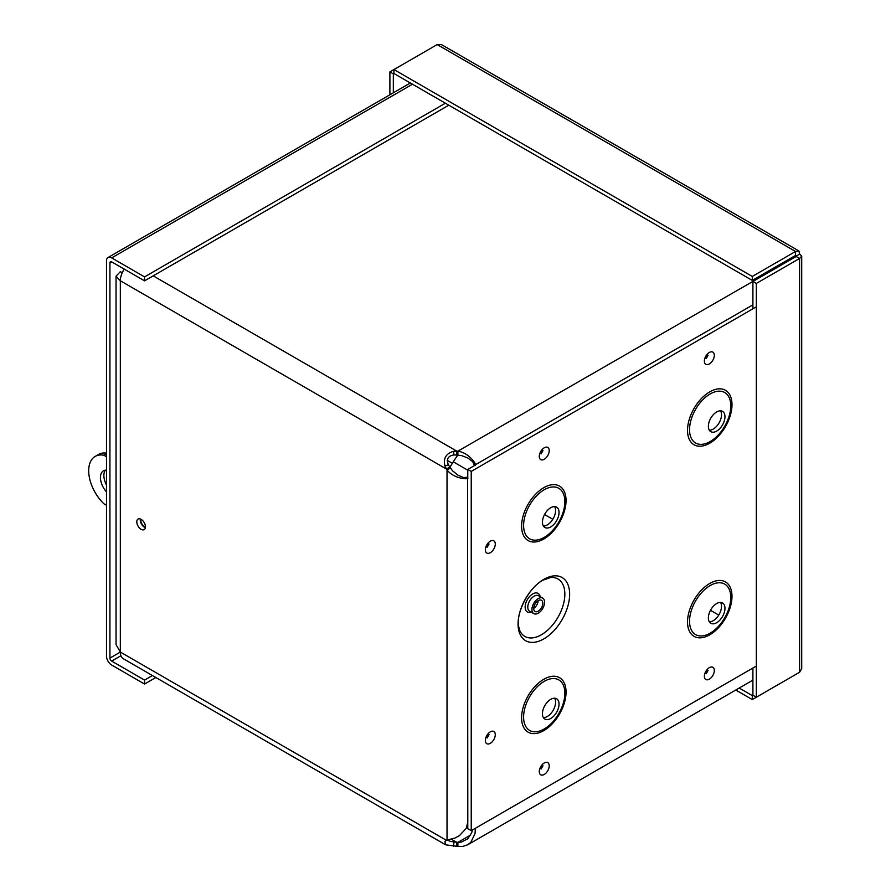 <?xml version="1.0" encoding="UTF-8"?>
<svg xmlns="http://www.w3.org/2000/svg" width="891" height="891" viewBox="0 0 891 891"><rect width="100%" height="100%" fill="white"/><g stroke="black" fill="none" stroke-linecap="round" stroke-linejoin="round"><path stroke-width="1.34" d="M475.415 828.251L475.014 833.553L470.849 842.296L467.753 844.757L462.741 846.45L456.727 846.272L456.727 842.307L457.885 842.385L457.885 846.339M470.615 835.034L457.885 842.385L461.505 842.04L467.797 838.732L471.707 832.662L472.497 829.933M474.524 465.525L472.408 461.093M473.845 462.518L467.797 457.996L461.505 455.568L456.727 455.056L456.727 451.091L457.885 451.158C470.248 453.007 477.977 466.795 474.914 465.035L473.967 462.797M776.941 267.59L457.885 451.158L457.885 455.123M752.906 304.856L474.914 465.035M776.696 267.1L776.551 266.398M456.727 846.272L445.634 844.813L444.899 841.36L447.026 840.068L454.989 838.041L459.388 835.68L466.182 828.441L467.808 822.014L467.552 477.788C470.604 479.558 454.8 479.77 447.026 469.98L444.977 466.049C443.128 458.453 445.957 453.552 453.463 451.347L456.727 451.091L153.196 275.854M456.727 455.056L454.031 454.933C448.039 455.836 446.146 459.11 448.351 464.757L450.445 468.009L447.026 469.98L447.026 840.068M449.81 467.029L446.38 469.011L120.33 280.765L120.33 652.056L116.053 644.672L116.042 276.21L120.33 280.765A14.624 8.442 120 0 1 124.261 269.127M450.445 468.009L452.65 470.916L457.896 475.137L464.835 478.122M465.135 478.088L467.552 477.788M462.875 477.598L467.775 477.22M444.977 841.304L447.416 839.701M778.767 266.532L777.643 265.763M782.12 263.179L782.911 264.137M447.393 840.035L450.122 841.316L456.727 842.307L451.459 839.277M140.321 518.963A6.103 3.519 -120 0 0 144.554 527.327A6.103 3.519 -120 0 0 145.367 527.706M141.123 529.31A6.103 3.519 60 0 1 137.136 523.93A6.103 3.519 60 0 1 138.072 519.041A6.103 3.519 60 0 1 144.175 522.56A6.103 3.519 60 0 1 144.175 529.61A6.103 3.519 60 0 1 141.123 529.31M447.293 460.424L452.65 463.509M122.245 272.746L120.33 271.644L116.053 276.199M120.92 276.433L121.321 275.096M446.38 840.302L120.33 652.056A14.624 8.442 120 0 0 123.359 658.75L445.623 844.813M457.618 455.101A9.779 5.647 -60 0 1 455.501 458.353L449.91 467.185M448.808 105.194L144.554 280.843L144.554 276.889L111.665 257.889A7.295 4.21 -120 0 0 108.011 257.532A7.295 4.21 -120 0 0 106.497 260.874L106.497 656.11A7.295 4.21 -120 0 0 111.665 665.042L144.554 684.043L155.858 677.516M144.554 280.843L111.665 261.854A2.439 1.414 -120 0 0 110.439 261.731A2.439 1.414 -120 0 0 109.927 262.845L109.927 658.093L120.33 652.089M445.377 103.211L144.554 276.889M152.428 675.534L144.554 680.078L111.665 661.089A2.439 1.414 60 0 1 109.927 658.093M144.554 680.078L144.554 684.043M739.196 688.041L752.294 695.604L752.294 699.569L795.529 674.598M752.906 668.05L752.906 695.247L752.294 695.604M735.766 690.024L752.294 699.569M801.7 668.651L799.572 672.271L756.325 697.23L756.325 283.438L799.572 258.479L801.7 256.151L799.572 253.812L798.926 251.028L795.529 251.485L752.294 276.444L393.945 69.554L437.18 44.583L441.379 44.55L798.614 250.794M752.906 308.798L752.906 281.467L756.325 283.438M799.572 253.812L796.142 256.497L796.142 255.795L796.142 256.497L752.906 281.467M796.142 256.497L799.572 258.479L799.572 672.271M752.906 695.247L756.325 697.23M796.142 255.795L795.529 255.439L796.142 255.795L795.529 255.439L752.294 280.409L393.945 73.508L393.945 69.554L389.902 71.881L389.902 94.791M795.529 255.439L795.529 251.485L437.18 44.583M752.294 280.409L752.294 276.444M393.945 73.508L393.332 73.864L393.332 92.809M393.332 73.864L389.902 71.881M105.405 470.17A14.668 8.464 -120 0 0 106.497 485.027M106.497 491.91A14.668 8.464 60 0 1 103.479 470.816A14.668 8.464 60 0 1 106.497 470.136M145.433 527.071A5.324 3.074 60 0 1 140.901 519.219M106.497 453.753L103.913 455.256L106.497 456.749M106.497 505.286L103.913 503.794A31.285 18.065 60 0 1 95.17 456.415L98.6 454.432A31.285 18.065 60 0 1 106.497 453.129M95.17 456.415A31.285 18.065 60 0 1 103.913 455.256M543.855 579.339A36.464 21.05 -60 0 1 566.186 611.103A36.464 21.05 -60 0 1 521.525 636.887A36.464 21.05 -60 0 1 543.855 579.339M538.253 598.585A8.932 5.157 120 0 0 532.417 606.459A8.932 5.157 120 0 0 533.787 613.621A8.932 5.157 120 0 0 542.73 608.464A8.932 5.157 120 0 0 542.73 598.139A8.932 5.157 120 0 0 538.253 598.585M538.253 600.612A6.449 3.731 120 0 0 534.043 606.303A6.449 3.731 120 0 0 535.034 611.471A6.449 3.731 120 0 0 541.483 607.74A6.449 3.731 120 0 0 541.483 600.289A6.449 3.731 120 0 0 538.253 600.612M475.181 465.147L467.775 469.423L467.775 477.977M467.775 822.928L467.775 828.675L471.228 830.668L471.228 471.417L756.325 306.816M756.325 666.067L471.228 830.668M543.41 717.634A11.728 6.772 120 0 0 553.155 710.316A11.728 6.772 120 0 0 554.614 698.21M550.738 699.346A11.728 6.772 120 0 0 543.076 709.682A11.728 6.772 120 0 0 544.88 719.082A11.728 6.772 120 0 0 556.608 712.31A11.728 6.772 120 0 0 556.608 698.756A11.728 6.772 120 0 0 550.738 699.346M543.41 526.035A11.728 6.772 120 0 0 553.155 518.707A11.728 6.772 120 0 0 554.614 506.611M550.738 507.736A11.728 6.772 120 0 0 543.076 518.083A11.728 6.772 120 0 0 544.88 527.483A11.728 6.772 120 0 0 556.608 520.712A11.728 6.772 120 0 0 556.608 507.157A11.728 6.772 120 0 0 550.738 507.736M709.336 621.829A11.728 6.772 120 0 0 719.082 614.512A11.728 6.772 120 0 0 720.552 602.416M716.676 603.541A11.728 6.772 120 0 0 709.002 613.877A11.728 6.772 120 0 0 710.806 623.288A11.728 6.772 120 0 0 722.534 616.505A11.728 6.772 120 0 0 722.534 602.962A11.728 6.772 120 0 0 716.676 603.541M709.336 430.23A11.728 6.772 120 0 0 719.082 422.913A11.728 6.772 120 0 0 720.552 410.807M716.676 411.943A11.728 6.772 120 0 0 709.002 422.278A11.728 6.772 120 0 0 710.806 431.678A11.728 6.772 120 0 0 722.534 424.907A11.728 6.772 120 0 0 722.534 411.364A11.728 6.772 120 0 0 716.676 411.943M467.775 469.423L471.228 471.417M444.977 466.049L448.351 464.757M453.463 846.205L454.031 841.973M453.463 451.347L454.031 454.933M718.736 615.08L710.483 610.313M552.81 519.286L544.546 514.519M467.775 470.192L453.719 462.073M412.477 84.222L111.665 257.889M111.665 261.854L109.927 262.845M120.931 655.731L111.665 661.089M550.671 577.491A33.145 19.134 -60 0 1 557.978 617.263A33.145 19.134 -60 0 1 519.876 630.828L518.595 626.284C515.8 613.108 529.042 587.236 542.886 580.23L550.671 577.491M540.158 596.658A10.725 6.192 120 0 0 532.729 593.929A10.725 6.192 120 0 0 525.189 606.17A10.725 6.192 120 0 0 531.225 612.139M542.73 598.139L538.576 595.745A8.932 5.157 120 0 0 534.099 596.19A8.932 5.157 120 0 0 528.263 604.065A8.932 5.157 120 0 0 529.633 611.226L533.787 613.621M533.698 608.33A6.449 3.731 120 0 0 538.097 600.701M542.051 451.525A1.203 0.691 -60 0 1 541.405 452.639M544.245 447.794A7.028 4.054 120 0 0 539.935 458.887A7.028 4.054 120 0 0 548.544 453.92A7.028 4.054 120 0 0 544.245 447.794M490.317 541.193A7.028 4.054 120 0 0 486.007 552.297A7.028 4.054 120 0 0 494.616 547.319A7.028 4.054 120 0 0 490.317 541.193M544.245 762.974A7.028 4.054 120 0 0 539.935 774.079A7.028 4.054 120 0 0 548.544 769.1A7.028 4.054 120 0 0 544.245 762.974M543.833 487.655A31.441 18.154 -60 0 1 563.079 515.043A31.441 18.154 -60 0 1 524.576 537.284A31.441 18.154 -60 0 1 543.833 487.655M709.759 391.851A31.441 18.154 -60 0 1 729.016 419.249A31.441 18.154 -60 0 1 690.503 441.479A31.441 18.154 -60 0 1 709.759 391.851M709.759 583.46A31.441 18.154 -60 0 1 729.016 610.847A31.441 18.154 -60 0 1 690.503 633.089A31.441 18.154 -60 0 1 709.759 583.46M543.833 679.254A31.441 18.154 -60 0 1 563.079 706.652A31.441 18.154 -60 0 1 524.576 728.883A31.441 18.154 -60 0 1 543.833 679.254M709.347 352.468A7.028 4.054 120 0 0 705.037 363.573A7.028 4.054 120 0 0 713.646 358.594A7.028 4.054 120 0 0 709.347 352.468M709.347 667.66A7.028 4.054 120 0 0 705.037 678.753A7.028 4.054 120 0 0 713.646 673.785A7.028 4.054 120 0 0 709.347 667.66M490.317 731.845A7.028 4.054 120 0 0 486.007 742.938A7.028 4.054 120 0 0 494.616 737.971A7.028 4.054 120 0 0 490.317 731.845M488.123 544.936A1.203 0.691 -60 0 1 487.477 546.038M488.123 735.576A1.203 0.691 -60 0 1 487.477 736.679M542.051 766.717A1.203 0.691 -60 0 1 541.405 767.819M707.153 671.391A1.203 0.691 -60 0 1 706.507 672.505M707.153 356.211A1.203 0.691 -60 0 1 706.507 357.313M544.223 681.348A29.158 16.84 120 0 0 526.369 727.379A29.158 16.84 120 0 0 562.087 706.752A29.158 16.84 120 0 0 544.223 681.348M544.223 489.749A29.158 16.84 120 0 0 526.369 535.769A29.158 16.84 120 0 0 562.087 515.154A29.158 16.84 120 0 0 544.223 489.749M710.16 585.554A29.158 16.84 120 0 0 692.307 631.574A29.158 16.84 120 0 0 728.014 610.959A29.158 16.84 120 0 0 710.16 585.554M710.16 393.956A29.158 16.84 120 0 0 692.307 439.976A29.158 16.84 120 0 0 728.014 419.349A29.158 16.84 120 0 0 710.16 393.956M752.906 680.134L467.753 844.768M108.011 257.532L410.339 82.986M801.711 256.151L801.711 668.64M541.672 450.69L542.987 450.579L541.06 453.92L540.503 452.728M487.745 734.741L489.059 734.63L487.132 737.971L486.575 736.779M706.775 670.555L708.089 670.444L706.162 673.785L705.605 672.594M706.775 355.375L708.089 355.264L706.162 358.605L705.605 357.402M541.672 765.881L542.987 765.77L541.06 769.1L540.503 767.908M487.745 544.1L489.059 543.989L487.132 547.33L486.575 546.127"/></g></svg>
